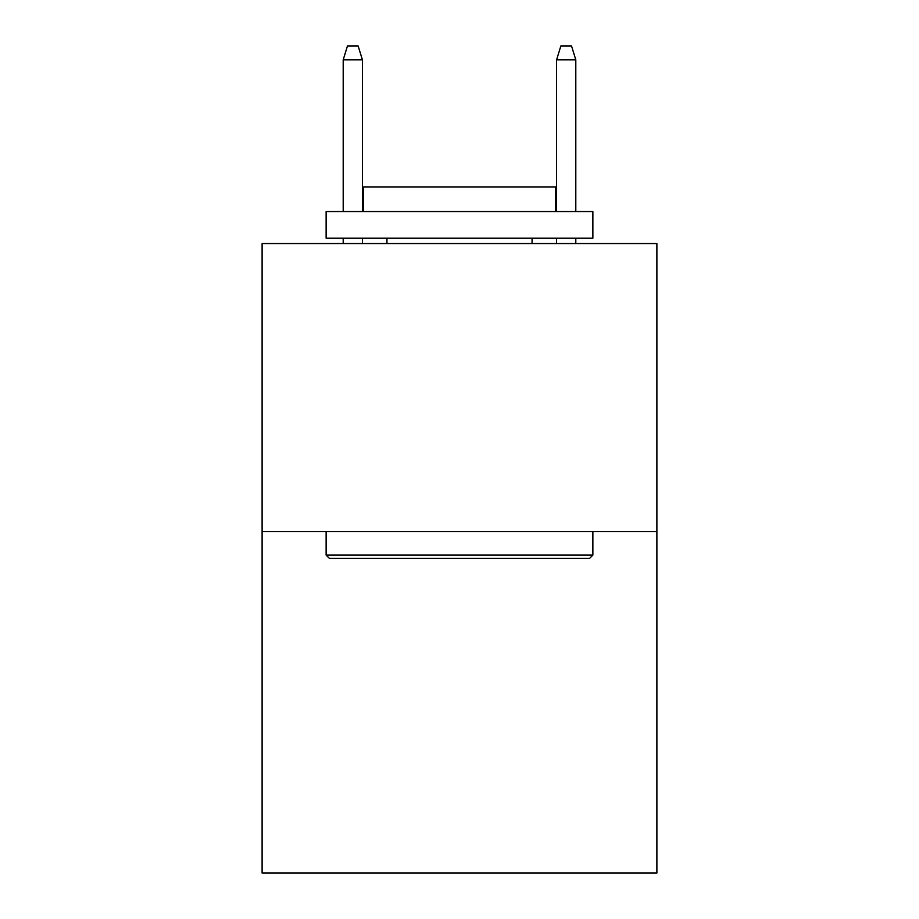<?xml version="1.0" encoding="UTF-8"?>
<svg xmlns="http://www.w3.org/2000/svg" width="919" height="919" viewBox="0 0 919 919"><rect width="100%" height="100%" fill="white"/><g stroke="black" fill="none" stroke-linecap="round" stroke-linejoin="round"><path stroke-width="1.38" d="M656.89 531.63L656.89 243.546L262.11 243.546L262.11 873.05L656.89 873.05L656.89 531.63L262.11 531.63M589.665 558.304L329.335 558.304L326.13 555.099L592.87 555.099L589.665 558.304M326.13 211.542L592.87 211.542L592.87 238.216L326.13 238.216L326.13 211.542M555.524 211.542L555.524 187.005L363.476 187.005L363.476 211.542M326.13 531.63L326.13 555.099M592.87 531.63L592.87 555.099M386.945 238.216L386.945 243.546M532.055 238.216L532.055 243.546M362.408 211.542L362.408 59.815L343.201 59.815L343.201 211.542M343.201 238.216L343.201 243.546M362.408 238.216L362.408 243.546M343.201 59.815L347.474 45.95L358.134 45.95L362.408 59.815M556.592 59.815L560.866 45.95L571.526 45.95L575.799 59.815L556.592 59.815L556.592 211.542M556.592 238.216L556.592 243.546M575.799 59.815L575.799 211.542M575.799 238.216L575.799 243.546"/></g></svg>

